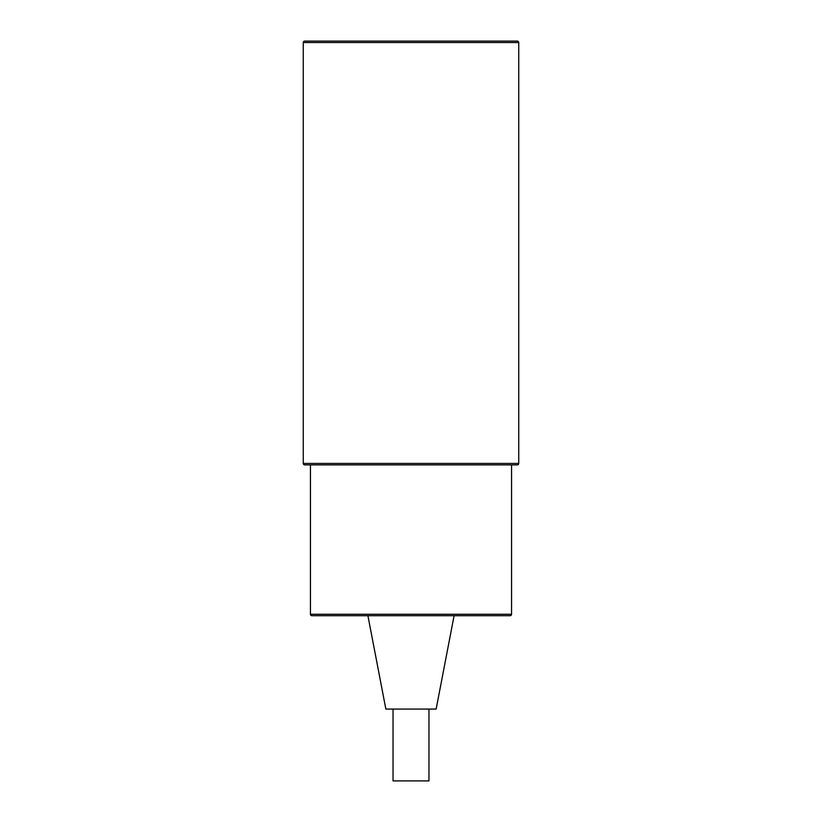 <?xml version="1.0" encoding="UTF-8"?>
<svg xmlns="http://www.w3.org/2000/svg" width="822" height="822" viewBox="0 0 822 822"><rect width="100%" height="100%" fill="white"/><g stroke="black" fill="none" stroke-linecap="round" stroke-linejoin="round"><path stroke-width="1.23" d="M303.267 42.538A1.439 1.439 0 0 1 304.695 41.1L517.305 41.1A1.439 1.439 0 0 1 518.733 42.538L518.733 463.433L303.267 463.433L303.267 42.538L518.733 42.538M517.305 464.872L304.695 464.872L310.449 464.872L310.449 614.27A1.439 1.439 0 0 0 311.877 615.699L510.123 615.699A1.439 1.439 0 0 0 511.551 614.27L511.551 464.872L517.305 464.872A1.439 1.439 0 0 0 518.733 463.433M304.695 464.872A1.439 1.439 0 0 1 303.267 463.433M367.907 615.699L385.857 709.078L436.143 709.078L454.093 615.699M428.961 709.078L428.961 780.9L393.039 780.9L393.039 709.078M511.551 614.27L310.449 614.27"/></g></svg>
